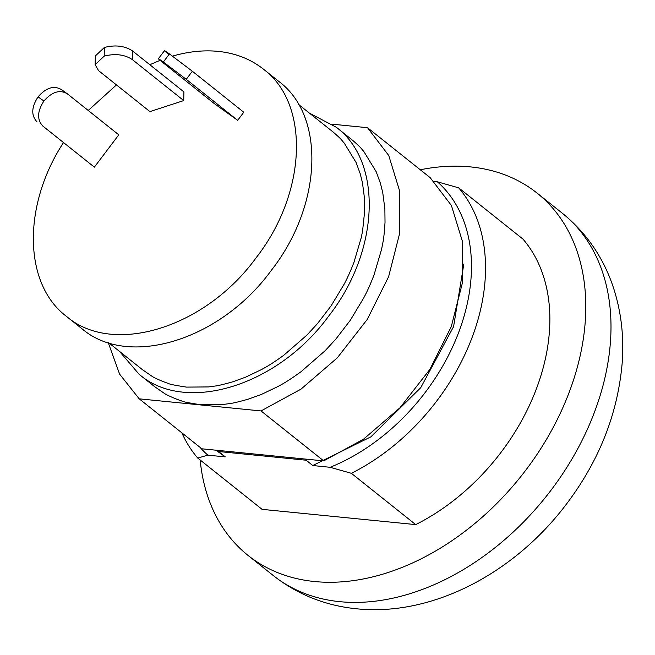 <?xml version="1.0" encoding="UTF-8"?>
<svg xmlns="http://www.w3.org/2000/svg" width="655" height="655" viewBox="0 0 655 655"><rect width="100%" height="100%" fill="white"/><g stroke="black" fill="none" stroke-linecap="round" stroke-linejoin="round"><path stroke-width="0.98" d="M434.232 181.509L437.401 181.828L458.68 187.838L523.001 239.132A188.656 133.579 128.6 0 1 415.704 524.606L262.065 509.344L197.736 458.058A188.656 133.579 128.6 0 1 181.861 432.849M415.704 524.606L351.375 473.311L330.095 467.293L312.754 465.525L370.918 436.819L420.731 387.703L453.587 326.624L463.805 264.145M225.197 456.879L207.84 455.159L197.736 458.058M458.68 187.838A188.656 133.579 128.6 0 1 351.375 473.311M199.98 447.291A178.528 126.407 -51.4 0 0 207.84 455.159M216.985 450.976L225.214 456.83L218.623 451.516L306.163 460.211L312.754 465.525M330.095 467.293A178.528 126.407 -51.4 0 0 458.819 332.011A178.528 126.407 -51.4 0 0 437.401 181.828M218.623 451.516L216.666 450.263L308.89 459.425L306.163 460.211M261.042 410.939L323.693 460.891L363.615 439.112L399.935 407.811L429.909 369.354L451.27 326.657L462.397 282.935L462.446 241.507L451.426 205.506L430.155 177.644L367.504 127.692L388.767 155.546L399.796 191.555L399.746 232.975L388.62 276.697L367.258 319.403L337.284 357.859L300.964 389.16L261.042 410.939L139.212 398.838L201.863 448.798L216.666 450.263M323.693 460.891L308.89 459.425M367.504 127.692L332.167 124.188M139.212 398.838L119.603 374.128L108.231 342.598M351.53 139.417L351.891 139.703C362.256 148.579 360.831 148.333 363.82 151.469L376.199 171.749L380.457 183.4L382.757 192.709L384.87 208.855L385.025 222.356C384.387 232.451 383.683 239.157 382.913 242.473L381.587 249.309L373.931 275.239C367.864 290.763 365.007 295.299 363.918 297.624L350.351 320.205L335.974 338.938L325.191 350.662L301.038 371.712C285.686 382.815 280.602 384.911 278.211 386.385L261.64 394.318L248.327 399.141C238.625 401.883 232.288 403.382 229.299 403.636L223.036 404.479L200.209 404.659C188.403 402.858 182.229 401.621 181.672 400.95L179.159 400.123C171.282 397.077 166.288 394.785 164.168 393.246L154.449 386.524M309.447 113.143L336.252 127.234C383.077 162.014 379.548 251.127 328.777 315.972C277.949 386 185.668 414.418 139.196 374.365L119.48 351.367M332.355 131.409L332.707 131.688C342.696 140.244 341.32 140.006 344.202 143.027L356.14 162.579L360.242 173.812L362.461 182.778L364.491 198.342L364.647 211.36L362.608 230.756L361.339 237.347L353.954 262.344C348.108 277.302 345.349 281.683 344.301 283.918L331.217 305.68L317.364 323.742L306.974 335.049L283.68 355.337C268.886 366.039 263.99 368.061 261.681 369.477L245.699 377.133L232.869 381.783C223.527 384.419 217.411 385.86 214.529 386.114L208.495 386.925L186.487 387.105C175.114 385.361 169.154 384.166 168.622 383.519L166.198 382.725C158.6 379.794 153.786 377.583 151.739 376.093L142.372 369.616M66.409 316.34L81.826 328.63C128.298 368.691 220.588 340.264 271.416 270.237C322.186 205.392 325.715 116.271 278.891 81.482L263.474 69.193C310.298 103.973 306.769 193.094 255.999 257.939C205.171 327.967 112.881 356.402 66.409 316.34C23.596 284.131 22.188 205.973 63.314 142.872M172.486 56.133C188.337 51.548 203.541 49.96 218.09 51.368C235.587 53.17 250.718 59.106 263.474 69.193M88.228 110.466L116.467 84.913M149.831 64.722L160.098 60.334M186.249 79.32L192.349 71.239L243.775 112.242L237.667 120.324L214.316 103.613L162.899 62.61C156.799 57.689 156.946 57.493 163.341 62.012L186.249 79.32L237.667 120.324M132.31 59.572L132.498 50.902L183.916 91.905L183.727 100.575L149.946 111.612L98.528 70.609L95.155 64.624L104.186 56.133C115.133 53.342 124.507 54.48 132.31 59.572L183.727 100.575M118.784 134.832L94.361 167.148L42.943 126.153C36.868 119.775 37.196 111.399 43.918 101.034C52.023 91.774 59.842 89.375 67.359 93.829L118.784 134.832M162.899 62.61C156.799 57.689 156.946 57.493 163.341 62.012L169.448 53.931C163.054 49.412 162.907 49.608 169.006 54.529M192.349 71.239L169.448 53.931M132.498 50.902C124.696 45.817 115.321 44.671 104.374 47.471L95.343 55.953L95.147 64.624M94.361 167.148L42.943 126.153M61.103 89.334L67.359 93.829M61.521 89.653C54.005 85.199 46.186 87.598 38.08 96.858C31.358 107.224 31.039 115.591 37.106 121.969M420.281 169.776A231.739 164.086 128.6 0 1 470.47 166.902A231.739 164.086 128.6 0 1 537.01 193.045A231.739 164.086 128.6 0 1 520.831 476.537A231.739 164.086 128.6 0 1 248.057 555.432A231.739 164.086 128.6 0 1 200.176 459.998M104.374 47.471L104.186 56.133M38.08 96.858L43.918 101.034M562.227 213.145C586.749 233.082 603.951 258.332 613.825 288.888C621.235 312.255 624.043 336.678 622.25 362.141C617.804 415.229 597.892 464.248 562.514 509.189C510.875 574.689 431.146 616.478 356.656 608.798C325.42 605.687 297.624 594.601 273.274 575.54A231.739 164.086 -51.4 0 0 339.814 601.675A231.739 164.086 -51.4 0 0 573.886 455.675A231.739 164.086 -51.4 0 0 562.227 213.145L537.01 193.045M139.196 374.365L154.834 386.835M336.252 127.234L351.882 139.695M108.648 342.729L142.741 369.919M298.615 104.505L332.699 131.68M164.495 50.656L158.387 58.737M273.274 575.54L248.057 555.432"/></g></svg>
